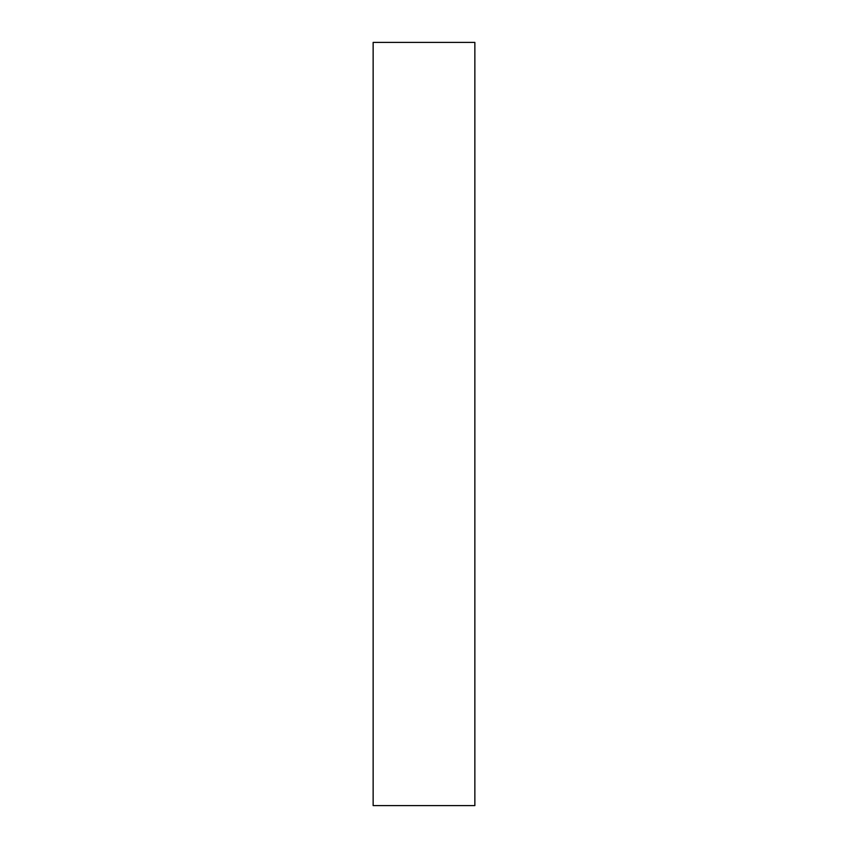 <?xml version="1.0" encoding="UTF-8"?>
<svg xmlns="http://www.w3.org/2000/svg" width="848" height="848" viewBox="0 0 848 848"><rect width="100%" height="100%" fill="white"/><g stroke="black" fill="none" stroke-linecap="round" stroke-linejoin="round"><path stroke-width="1.27" d="M474.859 42.4L474.859 805.6L373.141 805.6L373.141 42.4L474.859 42.4"/></g></svg>
